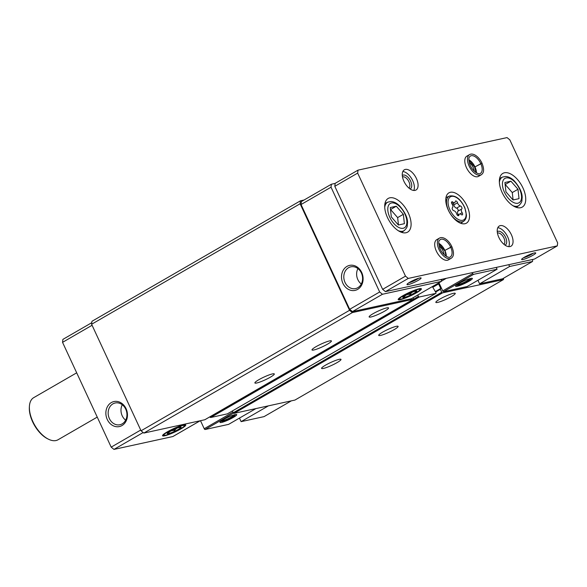 <?xml version="1.0" encoding="UTF-8"?>
<svg xmlns="http://www.w3.org/2000/svg" width="587" height="587" viewBox="0 0 587 587"><rect width="100%" height="100%" fill="white"/><g stroke="black" fill="none" stroke-linecap="round" stroke-linejoin="round"><path stroke-width="0.88" d="M239.459 418.091L241.11 421.642L268.42 405.852M241.11 421.642L264.033 416.631L291.35 400.848M235.13 414.605A9.231 1.306 155.1 0 0 225.819 418.304A9.231 1.306 155.1 0 0 219.964 422.295A9.231 1.306 155.1 0 0 228.901 419.705A9.231 1.306 155.1 0 0 236.649 414.554A9.231 1.306 155.1 0 0 235.13 414.605M255.917 408.589L228.6 424.372L205.157 429.493A0.976 0.514 60 0 1 204.225 428.73L200.497 420.688M91.792 322.681L62.89 339.381L62.545 342.346L111.185 447.133L113.959 449.407L172.842 436.545A0.976 0.514 60 0 0 172.93 436.515A0.976 0.514 60 0 0 172.996 436.464M532.526 261.486L502.531 278.818L479.601 283.822L509.597 266.491L532.526 261.486L532.761 259.447M232.401 410.951L233.244 412.771A0.778 0.411 60 0 0 233.986 413.373L294.953 400.063L503.455 279.573L503.624 278.187M209.875 416.829L209.911 416.902A0.778 0.411 60 0 0 210.652 417.511L227.33 413.872A0.778 0.411 60 0 0 227.389 413.842A0.778 0.411 60 0 0 227.448 413.798M304.066 200.02L300.463 200.805L91.954 321.294L91.609 324.251L141.056 430.785L143.837 433.067L204.804 419.749A0.778 0.411 60 0 0 204.87 419.727A0.778 0.411 60 0 0 204.922 419.683M300.463 200.805L300.111 203.77L349.566 310.303L352.339 312.577L413.314 299.26A0.778 0.411 60 0 0 413.373 299.238A0.778 0.411 60 0 0 413.402 298.475L413.065 297.748M91.609 324.251L300.111 203.77M141.056 430.785L349.566 310.303M143.837 433.067L352.339 312.577M256.739 382.995A10.698 1.512 -24.9 0 1 254.89 382.959A10.698 1.512 -24.9 0 1 263.952 377.081A10.698 1.512 -24.9 0 1 274.298 373.956A10.698 1.512 -24.9 0 1 267.907 378.52A10.698 1.512 -24.9 0 1 256.739 382.995M313.862 349.984A10.698 1.512 -24.9 0 1 312.013 349.955A10.698 1.512 -24.9 0 1 321.082 344.077A10.698 1.512 -24.9 0 1 331.42 340.944A10.698 1.512 -24.9 0 1 325.029 345.508A10.698 1.512 -24.9 0 1 313.862 349.984M370.984 316.98A10.698 1.512 -24.9 0 1 369.142 316.943A10.698 1.512 -24.9 0 1 378.204 311.066A10.698 1.512 -24.9 0 1 388.543 307.933A10.698 1.512 -24.9 0 1 382.159 312.497A10.698 1.512 -24.9 0 1 370.984 316.98M417.775 295.034L418.414 296.413A0.778 0.411 60 0 0 419.155 297.022L435.833 293.383A0.778 0.411 60 0 0 435.899 293.361A0.778 0.411 60 0 0 435.928 292.59L432.392 286.581M432.736 287.329L438.621 283.925A0.778 0.411 60 0 0 438.027 283.323M438.621 283.925L440.727 288.466L440.375 289.31L441.747 292.282A0.778 0.411 60 0 0 442.488 292.891L503.455 279.573M323.437 368.431A10.698 1.512 -24.9 0 1 321.588 368.394A10.698 1.512 -24.9 0 1 330.657 362.517A10.698 1.512 -24.9 0 1 340.996 359.383A10.698 1.512 -24.9 0 1 334.605 363.955A10.698 1.512 -24.9 0 1 323.437 368.431M380.559 335.419A10.698 1.512 -24.9 0 1 378.71 335.382A10.698 1.512 -24.9 0 1 387.78 329.505A10.698 1.512 -24.9 0 1 398.118 326.379A10.698 1.512 -24.9 0 1 391.734 330.943A10.698 1.512 -24.9 0 1 380.559 335.419M437.689 302.408A10.698 1.512 -24.9 0 1 435.84 302.371A10.698 1.512 -24.9 0 1 444.902 296.501A10.698 1.512 -24.9 0 1 455.241 293.368A10.698 1.512 -24.9 0 1 448.857 297.932A10.698 1.512 -24.9 0 1 437.689 302.408M479.601 283.822L477.957 280.278M438.951 282.795L442.723 290.917A0.976 0.514 60 0 0 443.647 291.673L467.098 286.551L497.086 269.22L473.643 274.342A0.976 0.514 60 0 1 472.711 273.586L472.278 272.654M335.155 183.408L331.376 184.237L301.388 201.568L301.043 204.525L349.676 309.312L352.457 311.594L411.34 298.732A0.976 0.514 60 0 0 411.421 298.702A0.976 0.514 60 0 0 411.487 298.644M92.078 325.271L62.545 342.346M107.267 419.492A12.797 10.698 -102.3 0 0 125.978 421.297A12.797 10.698 -102.3 0 0 116.74 401.398A12.797 10.698 -102.3 0 0 107.267 419.492M140.719 430.058L111.185 447.133M143.177 432.524L113.959 449.407M183.555 424.929A12.797 1.812 155.1 0 0 170.986 429.882A12.797 1.812 155.1 0 0 162.562 435.451A12.797 1.812 155.1 0 0 174.919 431.995A12.797 1.812 155.1 0 0 185.536 424.79A12.797 1.812 155.1 0 0 183.555 424.929M331.376 184.237L331.031 187.194L379.672 291.981L382.453 294.263L441.336 281.4A0.976 0.514 60 0 0 441.417 281.371A0.976 0.514 60 0 0 441.446 280.417L441.013 279.478M301.043 204.525L331.031 187.194M342.911 283.323A12.797 10.698 -102.3 0 0 361.621 285.128A12.797 10.698 -102.3 0 0 352.383 265.229A12.797 10.698 -102.3 0 0 342.911 283.323M349.676 309.312L379.672 291.981M352.457 311.594L382.453 294.263M419.191 288.76A12.797 1.812 155.1 0 0 406.622 293.713A12.797 1.812 155.1 0 0 398.199 299.289A12.797 1.812 155.1 0 0 410.562 295.833A12.797 1.812 155.1 0 0 421.173 288.628A12.797 1.812 155.1 0 0 419.191 288.76M470.767 278.436A9.231 1.306 155.1 0 0 461.455 282.134A9.231 1.306 155.1 0 0 455.6 286.133A9.231 1.306 155.1 0 0 464.537 283.543A9.231 1.306 155.1 0 0 472.293 278.385A9.231 1.306 155.1 0 0 470.767 278.436M509.597 266.491L508.76 264.686M496.25 267.415L497.086 269.22M457.794 284.446A6.611 0.932 155.1 0 0 464.009 282.398A6.611 0.932 155.1 0 0 469.585 278.972M459.753 283.037A6.905 0.976 155.1 0 0 457.552 284.827A6.905 0.976 155.1 0 0 464.236 282.89A6.905 0.976 155.1 0 0 470.033 279.038A6.905 0.976 155.1 0 0 468.896 279.074A6.905 0.976 155.1 0 0 467.245 279.559M458.095 284.005A7.389 1.042 155.1 0 0 457.258 285.223A7.389 1.042 155.1 0 0 464.266 282.956A7.389 1.042 155.1 0 0 470.525 279.06A7.389 1.042 155.1 0 0 469.255 278.869A7.389 1.042 155.1 0 0 469.057 278.913M456.649 284.988A7.778 1.101 155.1 0 0 456.745 285.04L457.258 285.223M470.525 279.06L470.715 278.561A7.778 1.101 155.1 0 0 470.737 278.443M222.15 420.608A6.611 0.932 155.1 0 0 228.372 418.568A6.611 0.932 155.1 0 0 233.949 415.134M224.117 419.199A6.905 0.976 155.1 0 0 221.915 420.996A6.905 0.976 155.1 0 0 228.6 419.059A6.905 0.976 155.1 0 0 234.396 415.2A6.905 0.976 155.1 0 0 233.259 415.244A6.905 0.976 155.1 0 0 231.601 415.721M222.458 420.167A7.389 1.042 155.1 0 0 221.615 421.385A7.389 1.042 155.1 0 0 228.629 419.118A7.389 1.042 155.1 0 0 234.888 415.229A7.389 1.042 155.1 0 0 233.619 415.038A7.389 1.042 155.1 0 0 233.413 415.082M221.005 421.15A7.778 1.101 155.1 0 0 221.108 421.209L221.615 421.385M234.888 415.229L235.079 414.723A7.778 1.101 155.1 0 0 235.101 414.613M357.923 268.589A11.131 9.304 -102.3 0 0 357.843 279.625A11.131 9.304 -102.3 0 0 361.291 284.013M345.024 282.42A11.131 9.304 -102.3 0 0 355.568 288.577A11.131 9.304 -102.3 0 0 362.289 275.714A11.131 9.304 -102.3 0 0 350.821 266.828A11.131 9.304 -102.3 0 0 345.024 282.42M122.279 404.759A11.131 9.304 -102.3 0 0 122.199 415.787A11.131 9.304 -102.3 0 0 125.647 420.182M109.38 418.59A11.131 9.304 -102.3 0 0 119.931 424.739A11.131 9.304 -102.3 0 0 126.645 411.883A11.131 9.304 -102.3 0 0 115.177 402.99A11.131 9.304 -102.3 0 0 109.38 418.59M452.885 202.111A1.739 0.925 60 0 0 451.836 201.825A1.739 0.925 60 0 0 452.019 203.975A3.045 1.614 60 0 1 452.43 207.681A1.739 0.925 60 0 0 452.423 209.354A1.739 0.925 60 0 0 453.846 210.718A3.045 1.614 60 0 1 456.635 213.903A1.739 0.925 60 0 0 458.601 215.664A1.739 0.925 60 0 0 458.909 215.084A3.045 1.614 60 0 1 459.445 214.064A3.045 1.614 60 0 1 461.287 214.563A1.739 0.925 60 0 0 462.336 214.849A1.739 0.925 60 0 0 462.152 212.699A3.045 1.614 60 0 1 461.734 208.994A1.739 0.925 60 0 0 461.749 207.321A1.739 0.925 60 0 0 460.325 205.956A3.045 1.614 60 0 1 457.537 202.764A1.739 0.925 60 0 0 455.563 201.011A1.739 0.925 60 0 0 455.263 201.59A3.045 1.614 60 0 1 454.727 202.61A3.045 1.614 60 0 1 452.885 202.111L451.557 202.875M557.65 242.908L509.824 139.867L507.043 137.593L358.011 170.142L357.666 173.099L405.492 276.139L408.273 278.421L557.305 245.872L557.65 242.908M357.666 173.099L334.81 186.306L335.162 183.342L358.011 170.142M334.81 186.306L382.643 289.347L405.492 276.139M382.643 289.347L385.424 291.622L408.273 278.421M409.873 282.178A7.778 1.101 -24.9 0 1 420.96 277.878A7.778 1.101 -24.9 0 1 414.503 282.266A7.778 1.101 -24.9 0 1 406.989 284.365A7.778 1.101 -24.9 0 1 409.873 282.178M524.514 257.143A7.778 1.101 -24.9 0 1 535.601 252.843A7.778 1.101 -24.9 0 1 529.144 257.223A7.778 1.101 -24.9 0 1 521.63 259.329A7.778 1.101 -24.9 0 1 524.514 257.143M385.424 291.622L534.456 259.072L557.305 245.872M448.277 210.058A17.507 9.275 60 0 0 466.416 223.163A17.507 9.275 60 0 0 465.689 203.366A17.507 9.275 60 0 0 448.901 192.852A17.507 9.275 60 0 0 448.277 210.058M387.486 217.564A19.452 10.309 60 0 0 407.635 232.122A19.452 10.309 60 0 0 406.828 210.131A19.452 10.309 60 0 0 388.176 198.443A19.452 10.309 60 0 0 387.486 217.564M502.12 192.521A19.452 10.309 60 0 0 522.276 207.086A19.452 10.309 60 0 0 521.469 185.088A19.452 10.309 60 0 0 502.81 173.407A19.452 10.309 60 0 0 502.12 192.521M451.124 258.317A11.667 6.186 60 0 1 439.927 251.309A11.667 6.186 60 0 1 439.443 238.109L436.765 239.657A11.667 6.186 60 0 0 436.354 251.126A11.667 6.186 60 0 0 448.446 259.865L451.124 258.317C453.032 256.945 454.932 254.509 451.865 246.657M498.884 237.471A11.667 6.186 60 0 0 510.976 246.21A11.667 6.186 60 0 0 510.492 233.01A11.667 6.186 60 0 0 499.295 226.002A11.667 6.186 60 0 0 498.884 237.471M403.922 181.273A11.667 6.186 60 0 0 416.014 190.012A11.667 6.186 60 0 0 415.53 176.812A11.667 6.186 60 0 0 404.34 169.804A11.667 6.186 60 0 0 403.922 181.273M481.223 174.809A11.667 6.186 60 0 1 470.033 167.794A11.667 6.186 60 0 1 469.549 154.601L466.87 156.142A11.667 6.186 60 0 0 466.452 167.618A11.667 6.186 60 0 0 478.544 176.357L481.223 174.809C483.138 173.436 485.038 170.993 481.971 163.142M97.244 417.1L58.04 439.758A24.309 12.885 -120 0 1 48.398 439.171A24.309 12.885 -120 0 1 29.409 406.299A24.309 12.885 -120 0 1 33.708 397.656L76.692 372.818M48.398 439.171L47.584 438.768A23.341 12.371 -120 0 1 29.35 407.209L29.409 406.299M474.237 171.169A7.778 4.124 60 0 0 469.211 162.474M408.941 188.067A6.464 3.427 60 0 0 408.464 180.899A6.464 3.427 60 0 0 402.491 176.9M410.056 188.933A7.778 4.124 60 0 0 410.034 179.989A7.778 4.124 60 0 0 402.293 175.506M413.798 190.452A11.667 6.186 60 0 0 411.817 178.954A11.667 6.186 60 0 0 402.843 171.499M503.895 244.265A6.464 3.427 60 0 0 503.419 237.097A6.464 3.427 60 0 0 497.446 233.105M505.011 245.131A7.778 4.124 60 0 0 504.989 236.187A7.778 4.124 60 0 0 497.255 231.704M508.753 246.657A11.667 6.186 60 0 0 506.779 235.16A11.667 6.186 60 0 0 497.805 227.705M444.132 254.685A7.778 4.124 60 0 0 439.105 245.982M533.223 253.246A6.464 0.917 -24.9 0 1 523.472 257.774M418.582 278.282A6.464 0.917 -24.9 0 1 408.831 282.809M519.033 198.655L517.991 189.263L510.925 181.192L504.908 182.506L505.957 191.89L513.016 199.969L519.033 198.655M404.392 223.691L403.35 214.299L396.291 206.228L390.274 207.541L391.316 216.926L398.375 225.004L404.392 223.691M513.097 199.947L512.275 192.565L517.991 189.263M512.275 192.565L505.216 184.487L510.925 181.192M398.463 224.99L397.641 217.601L403.35 214.299M397.641 217.601L390.575 209.53L396.291 206.228M458.286 214.732A3.045 1.614 60 0 1 457.97 211.173A1.739 0.925 60 0 0 457.977 209.493A1.739 0.925 60 0 0 456.554 208.136A3.045 1.614 60 0 1 453.766 204.944A1.739 0.925 60 0 0 452.995 203.608M474.663 167.09L481.604 163.267M476.402 172.827A10.016 5.305 60 0 0 474.978 166.891L474.692 167.148M474.978 166.891L481.67 163.406M438.753 243.598L444.542 250.605L451.506 246.782M446.296 256.343A10.016 5.305 60 0 0 444.873 250.4L446.025 256.174M444.873 250.4L451.564 246.922M415.479 291.431C413.219 291.321 411.472 292.326 410.24 294.454C407.767 294.072 405.793 294.821 404.318 296.692L404.047 296.105M410.548 295.048A7.719 1.093 -24.9 0 1 402.799 297.264A7.719 1.093 -24.9 0 1 405.661 295.092A7.719 1.093 -24.9 0 1 416.66 290.836A7.719 1.093 -24.9 0 1 410.548 295.048M401.501 298.988A11.3 1.6 -24.9 0 1 399.747 299.106A11.3 1.6 -24.9 0 1 409.124 292.744A11.3 1.6 -24.9 0 1 420.035 289.692A11.3 1.6 -24.9 0 1 412.602 294.615A11.3 1.6 -24.9 0 1 401.501 298.988M410.24 294.454L409.601 293.082M179.842 427.593C177.582 427.483 175.836 428.495 174.603 430.616C172.123 430.242 170.149 430.983 168.674 432.854L168.403 432.274M174.904 431.21A7.719 1.093 -24.9 0 1 167.163 433.433A7.719 1.093 -24.9 0 1 170.017 431.262A7.719 1.093 -24.9 0 1 181.023 426.998A7.719 1.093 -24.9 0 1 174.904 431.21M165.857 435.15A11.3 1.6 -24.9 0 1 164.111 435.275A11.3 1.6 -24.9 0 1 173.488 428.906A11.3 1.6 -24.9 0 1 184.399 425.854A11.3 1.6 -24.9 0 1 176.958 430.777A11.3 1.6 -24.9 0 1 165.857 435.15M174.603 430.616L173.965 429.244M233.479 413.123L205.157 429.493M204.804 419.749L413.314 299.26M209.911 416.902L418.414 296.413M210.652 417.511L419.155 297.022M227.33 413.872L435.833 293.383M435.429 291.526L440.727 288.466M440.389 288.929L435.532 291.739L440.36 288.951M435.664 292.033L440.375 289.31M233.244 412.771L441.747 292.282M233.986 413.373L442.488 292.891M200.16 420.762L172.842 436.545M232.951 412.133L204.225 428.73M411.34 298.732L441.336 281.4M441.241 279.962L442.701 279.111M441.585 281.056L446.303 278.326M442.723 290.917L472.711 273.586M443.647 291.673L473.643 274.342M449.95 209.897A13.318 7.059 60 0 0 465.462 217.909A13.318 7.059 60 0 0 455.85 197.203A13.318 7.059 60 0 0 449.95 209.897M504.424 192.228A14.088 7.47 60 0 0 520.83 200.71A14.088 7.47 60 0 0 510.661 178.8A14.088 7.47 60 0 0 504.424 192.228M512.855 205.641A16.414 8.695 60 0 0 519.018 205.435C522.804 201.605 521.652 200.798 522.159 197.98C522.393 192.918 519.73 187.18 514.175 180.767C511.409 178.081 508.555 176.658 505.605 176.482L502.619 177.054A16.414 8.695 60 0 0 499.368 182.293M389.783 217.263A14.088 7.47 60 0 0 406.197 225.746A14.088 7.47 60 0 0 396.02 203.836A14.088 7.47 60 0 0 389.783 217.263M398.221 230.676A16.414 8.695 60 0 0 404.384 230.471C408.163 226.641 407.011 225.834 407.517 223.016C407.752 217.953 405.089 212.215 399.534 205.802C396.768 203.124 393.914 201.693 390.964 201.517L387.978 202.089A16.414 8.695 60 0 0 384.727 207.328M448.541 210.484A14.477 7.675 60 0 0 463.899 221.094C465.572 219.787 466.416 217.77 466.438 215.047L464.911 207.915C460.641 198.905 455.483 194.95 449.429 196.058A14.477 7.675 60 0 0 448.541 210.484M453.766 204.944L457.537 202.764M456.554 208.136L460.325 205.956M457.97 211.173L461.734 208.994M459.995 213.947L462.152 212.699M457.948 215.642L458.909 215.084M474.964 166.855A10.016 5.305 60 0 0 468.852 159.767M480.746 163.509A10.016 5.305 60 0 0 470.378 156.032C469.673 157.096 467.802 156.48 469.732 164.191C472.242 171.573 479.498 175.249 480.401 173.378A10.016 5.305 60 0 0 480.76 163.546M444.858 250.37A10.016 5.305 60 0 0 438.746 243.282M450.64 247.024A10.016 5.305 60 0 0 440.272 239.54C439.568 240.611 437.704 239.995 439.626 247.699C442.136 255.088 449.4 258.764 450.295 256.886A10.016 5.305 60 0 0 450.655 247.061M204.87 419.727L413.373 299.238M227.389 413.842L435.899 293.361M200.204 420.754L172.93 436.515M411.421 298.702L441.417 281.371M502.619 177.054L499.625 178.397M519.018 205.435L516.362 207.365M387.978 202.089L384.984 203.432M404.384 230.471L401.721 232.401M449.429 196.058L445.973 197.606M463.899 221.094L460.832 223.317M452.115 204.115L454.727 202.61M457.405 215.238L459.445 214.064M474.648 167.097L468.859 160.082M476.13 172.666L474.678 167.156M469.549 154.601C471.053 153.721 472.939 153.904 475.213 155.151C477.965 156.846 480.195 159.473 481.92 163.025M439.443 238.109C440.947 237.229 442.833 237.419 445.107 238.667C447.859 240.362 450.097 242.989 451.814 246.54M420.035 289.692L420.461 288.569M399.747 299.106L398.617 298.71M184.399 425.854L184.824 424.731M164.111 435.275L162.981 434.872"/></g></svg>
